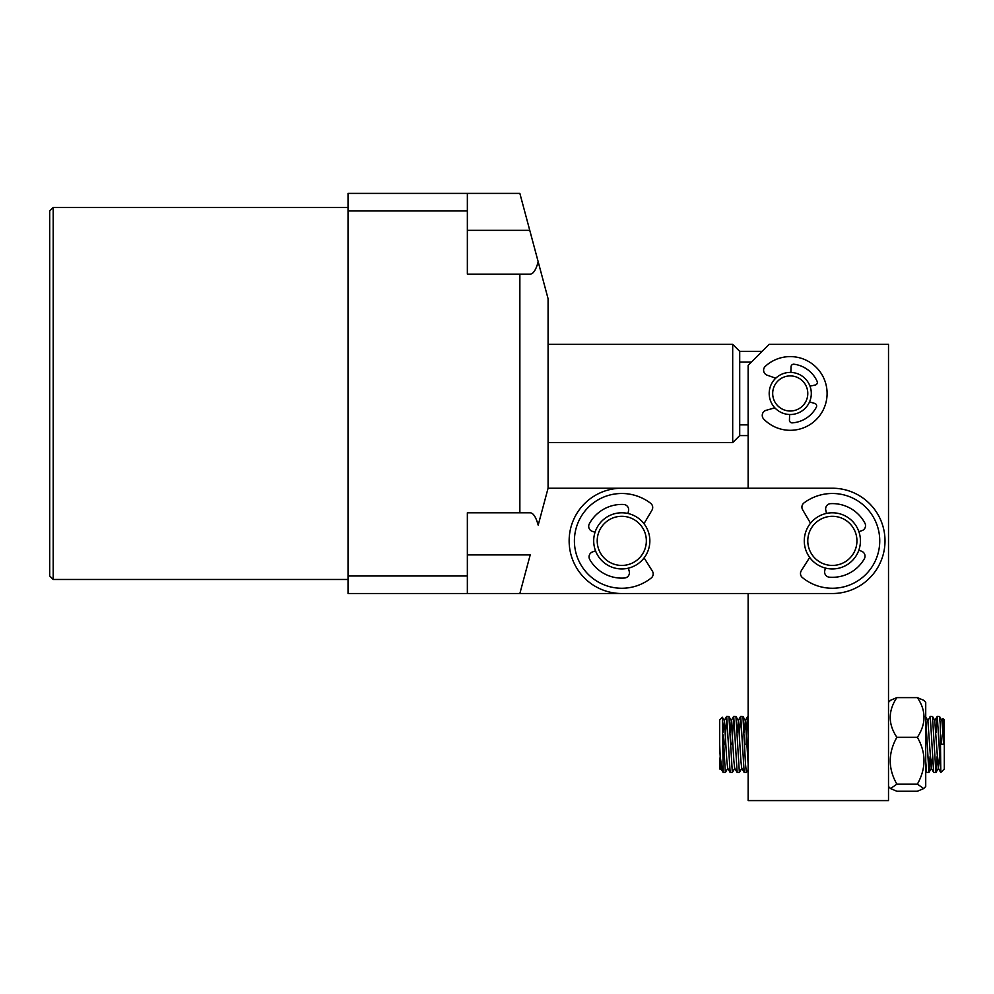<?xml version="1.0" encoding="UTF-8"?>
<svg xmlns="http://www.w3.org/2000/svg" width="994" height="994" viewBox="0 0 994 994"><rect width="100%" height="100%" fill="white"/><g stroke="black" fill="none" stroke-linecap="round" stroke-linejoin="round"><path stroke-width="1.49" d="M53.204 579.477L49.7 575.973L49.7 210.964L53.204 207.448L53.204 579.477L348.024 579.477M467.354 593.517L467.354 512.792L530.212 512.792C533.306 512.979 535.965 517.091 538.189 525.13L548.079 488.228L548.079 298.697L519.862 193.408L467.354 193.408L467.354 210.964L348.024 210.964L348.024 593.517L519.862 593.517L530.212 554.913L467.354 554.913M467.354 575.973L348.024 575.973M467.354 193.408L348.024 193.408L348.024 210.964M519.862 512.792L519.862 274.133L530.212 274.133C533.306 273.946 535.965 269.834 538.189 261.795L530.212 232.012M467.354 210.964L467.354 274.133L519.862 274.133M519.862 593.517L748.134 593.517L748.134 800.592L888.512 800.592L888.512 344.334L769.182 344.334L748.134 365.382L748.134 488.228L548.079 488.228M467.354 230.335L529.765 230.335M628.432 568.146L629.264 571.513A5.268 5.268 0 0 1 624.543 578.023A36.853 36.853 0 0 1 589.74 559.485A5.268 5.268 0 0 1 592.523 551.931L595.53 550.838M643.988 523.689L651.977 510.158A5.268 5.268 0 0 0 650.66 503.312A47.377 47.377 0 0 0 574.408 541.444A47.377 47.377 0 0 0 651.182 578.036A5.268 5.268 0 0 0 652.375 571.115L644.112 557.882M595.058 532.262L592.275 531.33A5.268 5.268 0 0 1 589.318 523.85A36.853 36.853 0 0 1 623.66 504.48A5.268 5.268 0 0 1 628.531 510.879L627.959 513.476M800.381 375.011A21.06 21.06 0 0 0 771.791 383.324A21.06 21.06 0 0 0 780.116 411.926A21.06 21.06 0 0 0 808.706 403.601A21.06 21.06 0 0 0 800.381 375.011M798.691 378.08A17.544 17.544 0 0 0 774.86 385.013A17.544 17.544 0 0 0 781.793 408.845A17.544 17.544 0 0 0 805.625 401.911A17.544 17.544 0 0 0 798.691 378.08M748.134 435.583L739.71 435.583L732.69 442.603L732.69 344.334L548.079 344.334M762.174 351.342L739.71 351.342L739.71 435.583M739.71 351.342L732.69 344.334M732.69 442.603L548.079 442.603M751.439 362.077L739.71 362.077M739.71 424.86L748.134 424.86M720.091 769.418L719.681 764.958L720.091 769.418L720.836 768.213M719.681 744.257L719.681 719.867L722.365 717.246L723.185 772.512L720.662 768.213L719.681 744.257M940.796 734.951L941.678 744.233L944.114 744.257L943.008 718.575L944.3 719.867L944.3 768.996L940.796 772.512L940.287 724.44L939.492 716.413L937.28 716.351L940.796 772.512M943.008 718.575L941.765 720.65M727.844 768.213L725.322 772.512L723.185 734.951M936.013 732.59L937.205 716.413L934.758 720.65L938.261 768.213L940.784 772.512M937.18 756.285L935.901 772.512L932.471 716.413L930.26 716.351L933.689 772.45L935.913 772.512M930.16 756.285L928.881 772.512L925.725 717.668M925.725 761.416L926.669 772.45L928.893 772.512M748.134 769.555L746.382 772.512L745.5 764.137L742.953 716.413L740.729 716.351L744.171 772.45L746.382 772.512M741.884 768.213L739.362 772.512L735.933 716.413L733.709 716.351L737.15 772.45L739.362 772.512M734.864 768.213L732.342 772.512L728.913 716.413L726.689 716.351L730.13 772.45L732.342 772.512M925.451 716.413L927.899 720.65L930.26 716.351M745.985 744.643L746.867 724.725L747.674 716.413L748.134 717.966M739.461 732.59L740.729 716.351M731.944 744.643L733.709 716.351M724.924 744.643L726.689 716.351M719.681 764.958L719.681 758.149M725.322 772.512L723.185 772.512C722.104 770.698 720.936 763.367 719.681 750.545M723.11 732.143L724.34 720.65L726.875 761.18L727.683 768.213L730.13 772.45M730.105 732.578L731.36 720.65L733.895 761.18L734.703 768.213L737.15 772.45M737.126 732.578L738.38 720.65L740.915 761.18L741.723 768.213L744.171 772.45M744.146 732.578L745.401 720.65L748.134 763.889M927.899 720.65L931.241 768.213L932.496 756.285M938.261 768.213L939.516 756.285M939.492 716.413L941.939 720.65L943.604 744.245M917.375 697.614C925.911 710.188 926.197 722.961 918.245 735.933L917.375 737.324C926.197 752.793 926.197 768.399 917.375 784.142L923.699 788.565L925.725 786.552L925.725 702.323L923.699 700.298L917.375 697.614L896.861 697.614L890.537 700.298L888.512 702.323M923.699 788.565L917.375 791.249L896.861 791.249L890.537 788.565L896.861 784.142C888.04 768.673 888.04 753.067 896.861 737.324L895.992 735.933C888.04 723.185 888.325 710.412 896.861 697.614M917.375 737.324L896.861 737.324M917.375 784.142L896.861 784.142M859.686 534.437A28.081 28.081 0 0 0 825.927 513.538A28.081 28.081 0 0 0 805.028 547.309A28.081 28.081 0 0 0 838.799 568.195A28.081 28.081 0 0 0 859.686 534.437M856.281 535.232A24.564 24.564 0 0 0 826.722 516.955A24.564 24.564 0 0 0 808.445 546.501A24.564 24.564 0 0 0 837.992 564.778A24.564 24.564 0 0 0 856.281 535.232M885.008 540.873A52.645 52.645 0 0 0 832.363 488.228L621.784 488.228A52.645 52.645 0 0 0 569.14 540.873A52.645 52.645 0 0 0 621.784 593.517L832.363 593.517A52.645 52.645 0 0 0 885.008 540.873M649.107 534.437A28.081 28.081 0 0 0 615.336 513.538A28.081 28.081 0 0 0 594.449 547.309A28.081 28.081 0 0 0 628.22 568.195A28.081 28.081 0 0 0 649.107 534.437M645.69 535.232A24.564 24.564 0 0 0 616.143 516.955A24.564 24.564 0 0 0 597.866 546.501A24.564 24.564 0 0 0 627.413 564.778A24.564 24.564 0 0 0 645.69 535.232M774.848 407.826L766.063 410.336A5.268 5.268 0 0 0 763.727 419.046A36.853 36.853 0 0 0 827.083 394.568A36.853 36.853 0 0 0 765.305 366.326A5.268 5.268 0 0 0 767.132 375.173L775.742 378.205M790.876 372.415L791.05 366.761A2.634 2.634 0 0 1 794.02 364.226A29.485 29.485 0 0 1 817.13 381.361A2.634 2.634 0 0 1 815.279 385.013L809.998 386.157A21.06 21.06 0 0 1 809.526 401.949L814.732 403.415A2.634 2.634 0 0 1 816.347 407.167A29.485 29.485 0 0 1 792.255 422.872A2.634 2.634 0 0 1 789.447 420.176L789.609 414.51M826.486 513.413L825.753 510.021A5.268 5.268 0 0 1 830.649 503.647A36.853 36.853 0 0 1 864.917 523.179A5.268 5.268 0 0 1 861.922 530.647L858.878 531.653M809.688 557.423L801.301 570.718A5.268 5.268 0 0 0 802.431 577.601A47.377 47.377 0 0 0 879.74 541.643A47.377 47.377 0 0 0 804.034 502.889A5.268 5.268 0 0 0 802.643 509.773L810.52 523.229M858.841 550.229L861.587 551.248A5.268 5.268 0 0 1 864.333 558.802A36.853 36.853 0 0 1 829.456 577.203A5.268 5.268 0 0 1 824.759 570.668L825.418 568.071M53.204 207.448L348.024 207.448M724.166 720.65L726.626 716.413M731.186 720.65L733.647 716.413M738.207 720.65L740.654 716.413M745.227 720.65L747.674 716.413M925.725 770.797L926.669 772.45M931.241 768.213L933.689 772.45M935.975 772.45L938.435 768.213M932.471 716.413L934.919 720.65M928.968 772.45L931.415 768.213M742.953 716.413L745.401 720.65M735.933 716.413L738.38 720.65M728.913 716.413L731.36 720.65M722.365 717.246L724.34 720.65M888.512 786.552L890.537 788.565"/></g></svg>
